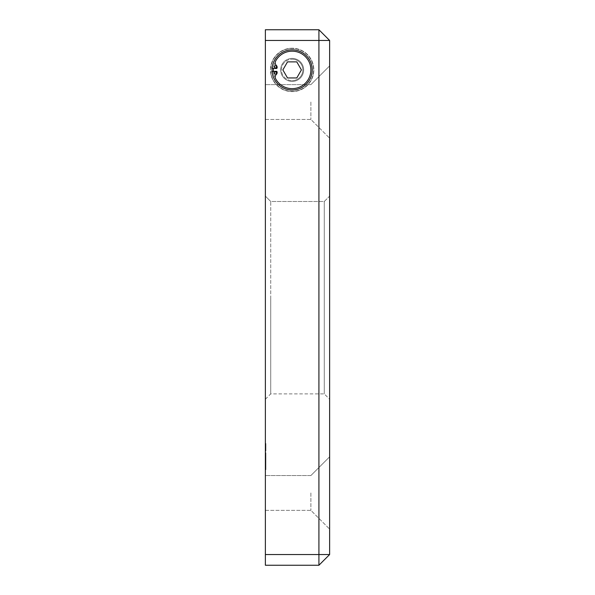 <?xml version="1.0" encoding="UTF-8"?>
<svg xmlns="http://www.w3.org/2000/svg" width="595" height="595" viewBox="0 0 595 595"><rect width="100%" height="100%" fill="white"/><g stroke="black" fill="none" stroke-linecap="round" stroke-linejoin="round"><path stroke-width="0.45" stroke-dasharray="2.98 2.23" d="M292.145 89.994A20.081 20.081 0 0 1 272.064 69.913A20.081 20.081 0 0 1 292.145 49.831A20.081 20.081 0 0 0 272.064 69.913A20.081 20.081 0 0 0 292.145 89.994A20.081 20.081 0 0 1 272.064 69.913A20.081 20.081 0 0 1 292.145 49.831A20.081 20.081 0 0 1 312.226 69.913A20.081 20.081 0 0 1 292.145 89.994A20.081 20.081 0 0 0 312.226 69.913A20.081 20.081 0 0 0 292.145 49.831A20.081 20.081 0 0 1 312.226 69.913A20.081 20.081 0 0 1 292.145 89.994M273.477 71.549A18.742 18.742 0 0 0 292.145 88.655A18.742 18.742 0 0 0 310.887 69.913A18.742 18.742 0 0 0 292.145 51.17A18.742 18.742 0 0 0 273.477 68.276M272.138 71.66L271.35 71.735A0.535 0.535 0 0 0 270.859 72.322A21.42 21.42 0 0 0 292.145 91.332A21.42 21.42 0 0 0 313.565 69.913A21.42 21.42 0 0 0 292.145 48.493A21.42 21.42 0 0 0 270.859 67.503A0.535 0.535 0 0 0 271.35 68.09L276.229 68.522A0.803 0.803 0 0 0 277.084 67.897A2.678 2.678 0 0 0 276.288 65.338A3.481 3.481 0 0 1 275.574 61.159A18.742 18.742 0 0 1 310.887 69.913A18.742 18.742 0 0 1 292.145 88.655A18.742 18.742 0 0 0 310.887 69.913A18.742 18.742 0 0 0 292.145 51.17A18.742 18.742 0 0 0 273.403 69.913A18.742 18.742 0 0 0 292.145 88.655A18.742 18.742 0 0 1 275.574 78.666A3.481 3.481 0 0 1 276.288 74.487A2.678 2.678 0 0 0 277.084 71.928A0.803 0.803 0 0 0 276.229 71.303L271.35 71.735A0.535 0.535 0 0 0 270.859 72.322A21.42 21.42 0 0 0 292.145 91.332A21.42 21.42 0 0 0 313.565 69.913A21.42 21.42 0 0 0 292.145 48.493A21.42 21.42 0 0 0 270.859 67.503A0.535 0.535 0 0 0 271.35 68.09L272.138 68.165M292.145 48.225A21.688 21.688 0 0 0 270.457 69.913A21.688 21.688 0 0 0 292.145 91.6A21.688 21.688 0 0 0 313.833 69.913A21.688 21.688 0 0 0 292.145 48.225A21.688 21.688 0 0 0 270.457 69.913A21.688 21.688 0 0 0 292.145 91.6A21.688 21.688 0 0 0 313.833 69.913A21.688 21.688 0 0 0 292.145 48.225M292.145 80.623A10.71 10.71 0 0 0 302.855 69.913A10.71 10.71 0 0 0 292.145 59.203A10.71 10.71 0 0 1 302.855 69.913A10.71 10.71 0 0 1 292.145 80.623A10.71 10.71 0 0 0 302.855 69.913A10.71 10.71 0 0 0 292.145 59.203A10.71 10.71 0 0 0 281.435 69.913A10.71 10.71 0 0 0 292.145 80.623A10.71 10.71 0 0 0 302.855 69.913A10.71 10.71 0 0 0 292.145 59.203A10.71 10.71 0 0 0 281.435 69.913A10.71 10.71 0 0 0 292.145 80.623A10.71 10.71 0 0 1 281.435 69.913A10.71 10.71 0 0 1 292.145 59.203A10.71 10.71 0 0 0 281.435 69.913A10.71 10.71 0 0 0 292.145 80.623M292.145 58.399A11.513 11.513 0 0 0 280.632 69.913A11.513 11.513 0 0 0 292.145 81.426A11.513 11.513 0 0 1 280.632 69.913A11.513 11.513 0 0 1 292.145 58.399A11.513 11.513 0 0 0 280.632 69.913A11.513 11.513 0 0 0 292.145 81.426A11.513 11.513 0 0 1 280.632 69.913A11.513 11.513 0 0 1 292.145 58.399A11.513 11.513 0 0 1 303.658 69.913A11.513 11.513 0 0 1 292.145 81.426A11.513 11.513 0 0 1 280.632 69.913A11.513 11.513 0 0 1 292.145 58.399A11.513 11.513 0 0 1 303.658 69.913A11.513 11.513 0 0 1 292.145 81.426A11.513 11.513 0 0 1 280.632 69.913A11.513 11.513 0 0 1 292.145 58.399A11.513 11.513 0 0 1 303.658 69.913A11.513 11.513 0 0 1 292.145 81.426A11.513 11.513 0 0 0 303.658 69.913A11.513 11.513 0 0 0 292.145 58.399A11.513 11.513 0 0 1 303.658 69.913A11.513 11.513 0 0 1 292.145 81.426A11.513 11.513 0 0 0 303.658 69.913A11.513 11.513 0 0 0 292.145 58.399M329.63 492.957L329.63 529.104L329.63 492.957M310.887 492.957L310.887 510.361L310.887 492.957M265.37 492.957L265.37 510.361L265.37 492.957M329.63 102.042L329.63 138.189L329.63 102.042M310.887 102.042L310.887 119.446L310.887 102.042M265.37 102.042L265.37 119.446L265.37 102.042M324.275 201.489L329.63 196.119L329.63 399.245L329.63 40.46L329.63 196.119L324.275 201.489L270.725 201.489L265.37 196.119L265.37 399.245L265.37 29.75L265.37 196.119L270.725 201.489L270.725 297.5L270.725 201.489L324.275 201.489L324.275 297.5L324.275 201.489M324.275 297.5L324.275 393.89L324.275 297.5M270.725 297.5L270.725 393.89L270.725 297.5M265.37 554.54L265.37 565.25L318.92 565.25L329.63 554.54L329.63 40.46L318.92 29.75L329.63 40.46L318.92 40.46L318.92 29.75L265.37 29.75L318.92 29.75L265.37 29.75L265.37 40.46L318.92 40.46L318.92 554.54L265.37 554.54L265.37 40.46M265.906 449.761L265.906 443.513L265.906 450.958L265.906 443.691L265.37 443.691L265.37 450.958L265.37 443.513L265.37 450.958L265.37 443.513L265.37 450.958L265.37 443.513L265.37 450.958L265.37 443.691L265.906 443.691L265.37 443.691L265.906 443.691L265.906 445.328L265.37 445.328L265.37 443.602L265.37 448.957L265.37 444.234L265.37 445.328L265.906 445.328L265.906 450.958L265.37 450.958L265.906 450.958L265.906 449.761L265.37 449.761M265.37 446.057L265.37 449.128L265.37 446.057L265.906 446.057L265.37 446.057L265.906 446.057L265.37 446.057L265.906 446.057L265.906 449.128L265.906 446.057L265.37 446.057L265.906 446.057L265.37 448.325L265.37 444.234L265.37 450.229L265.37 444.234L265.37 450.229L265.37 444.234L265.37 450.229L265.37 444.234L265.37 448.325L265.37 446.778L265.906 446.778L265.37 446.778L265.906 446.778L265.906 446.057L265.37 446.057L265.906 446.057L265.906 446.778L265.37 446.778L265.906 446.778L265.906 446.057L265.37 446.057M265.37 469.693L265.37 452.795L265.37 469.693L265.906 469.693L265.37 469.924L265.906 469.924L265.906 458.596L265.37 458.596L265.906 458.596L265.906 456.975L265.37 456.975M318.92 565.25L318.92 554.54L329.63 554.54M329.63 40.46L318.92 29.75M265.906 446.622L265.906 450.958L265.906 443.513L265.37 443.513L265.906 443.513L265.906 447.232L265.37 447.232L265.906 447.232L265.906 450.958L265.37 450.958L265.906 450.958L265.906 443.513L265.37 443.513L265.906 443.513L265.906 445.67L265.37 445.67L265.906 445.64L265.906 450.958L265.37 450.958L265.906 450.958L265.37 450.571L265.906 450.571L265.906 447.708L265.37 447.715L265.906 447.782L265.37 447.782L265.906 447.782L265.906 445.677L265.37 445.677L265.906 445.677L265.906 443.513L265.906 450.229L265.37 450.229L265.37 447.961L265.37 450.229L265.906 450.229L265.906 449.337L265.37 449.322L265.906 449.337L265.906 450.229L265.906 444.234L265.37 444.234L265.37 446.272L265.37 444.234L265.906 444.234L265.906 447.232L265.37 447.232L265.906 447.232L265.906 450.958L265.906 448.853L265.37 448.853L265.906 448.868L265.906 444.42L265.37 444.42L265.906 444.42L265.906 443.691L265.906 446.622L265.37 446.622M265.906 445.06L265.37 445.06M265.906 445.417L265.37 445.424M265.906 445.752L265.906 450.958L265.906 443.602L265.906 448.957L265.906 446.146L265.37 446.131L265.906 446.146L265.906 447.306L265.37 447.306L265.906 447.306L265.906 448.325L265.37 448.325L265.906 448.325L265.906 446.949L265.37 446.949L265.906 446.949L265.906 443.691L265.37 443.691L265.906 443.691L265.906 450.051L265.37 450.051L265.906 450.051L265.906 450.779L265.37 450.779L265.906 450.779L265.906 443.691L265.37 443.691L265.906 443.691L265.906 448.868L265.37 448.868L265.906 448.868L265.906 447.938L265.37 447.938L265.906 447.938L265.906 448.957L265.37 448.957L265.906 448.957L265.906 443.691L265.37 443.691L265.906 443.691L265.906 448.325L265.906 443.691L265.37 443.691L265.906 443.691L265.906 448.868L265.37 448.868L265.906 448.868L265.906 447.938L265.906 448.957L265.906 443.691L265.37 443.691L265.906 443.691L265.906 446.124L265.37 446.146L265.906 446.124L265.906 444.234L265.906 445.64L265.906 444.234L265.37 444.234L265.906 444.234L265.906 445.454L265.37 445.454L265.906 445.454L265.906 447.232L265.37 447.232L265.906 447.232L265.906 450.229L265.37 450.229L265.906 450.229L265.906 444.234L265.906 447.053L265.906 445.64L265.37 445.64L265.906 445.67L265.906 450.958L265.37 450.958L265.906 450.958L265.906 447.708L265.37 447.708L265.906 447.782L265.906 443.513L265.37 443.513L265.906 443.513L265.906 445.67L265.906 444.234L265.37 444.234L265.906 444.234L265.906 447.232L265.37 447.232L265.906 447.232L265.906 450.958L265.37 450.958L265.906 450.958L265.906 443.513L265.906 450.229L265.906 444.234L265.906 447.232L265.37 447.232L265.906 447.232L265.906 445.677L265.37 445.7L265.906 445.677L265.906 447.641L265.37 447.641L265.906 447.641L265.906 445.752L265.37 445.752M265.906 448.228L265.37 448.228M265.906 449.307L265.37 449.307M265.906 448.422L265.37 448.422M265.906 445.328L265.906 450.958L265.906 443.602L265.906 448.325L265.906 444.234L265.906 445.328L265.37 445.328M265.906 449.128L265.37 449.128M265.906 447.053L265.37 447.053L265.906 447.053L265.906 445.64L265.906 447.053M265.906 448.593L265.37 448.593L265.906 448.593M265.906 448.794L265.37 448.794M265.906 445.64L265.37 445.64L265.906 445.64M265.906 450.229L265.37 450.229L265.906 450.229M265.906 445.454L265.37 445.454M265.906 444.287L265.37 444.287M265.906 443.513L265.37 443.513M265.906 449.143L265.37 449.143L265.906 449.143M265.906 447.961L265.37 447.961L265.906 447.968M265.906 445.744L265.37 445.744M265.906 444.234L265.37 444.234L265.906 444.234L265.906 446.272L265.37 446.295L265.906 446.295L265.906 444.234L265.37 444.234L265.906 444.234M265.906 448.868L265.37 448.868M265.906 443.691L265.37 443.691L265.906 443.691L265.37 443.691L265.906 443.691L265.37 443.691L265.906 443.691L265.37 443.691L265.906 443.691L265.37 443.691L265.906 443.691L265.37 443.691L265.906 443.691L265.906 450.958L265.37 450.958L265.906 450.958L265.37 450.958L265.906 450.958L265.906 443.691L265.37 443.691L265.906 443.691L265.906 450.779L265.37 450.779L265.906 450.779L265.906 450.051L265.37 450.051L265.906 450.051L265.906 447.871L265.37 447.871L265.906 447.871L265.906 447.143L265.37 447.143L265.906 447.143L265.906 443.691M265.906 444.584L265.37 444.584L265.906 444.584M265.906 443.602L265.37 443.602M265.906 448.957L265.37 448.957M265.906 447.909L265.37 447.909L265.906 447.938M265.906 448.325L265.37 448.325L265.906 448.325L265.37 448.325L265.906 448.325L265.906 446.287L265.906 448.325L265.37 447.864L265.906 447.842L265.906 446.778L265.906 448.325L265.37 448.325M265.906 448.697L265.37 448.697M265.906 446.272L265.37 446.272L265.906 446.287M265.906 445.03L265.37 445.03M265.906 446.265L265.37 446.265M265.906 447.998L265.37 447.998M265.906 446.778L265.37 446.778L265.906 446.778M265.906 456.975L265.906 455.554L265.37 455.554M265.906 455.554L265.906 453.561L265.37 453.561M265.906 453.561L265.906 452.795L265.37 452.795L265.906 452.795L265.906 454.141L265.37 454.141L265.906 454.141L265.906 455.443L265.37 455.443M265.906 455.443L265.906 468.577L265.37 468.577L265.906 468.577L265.906 467.254L265.37 467.254M265.906 467.254L265.906 464.122L265.37 464.122L265.906 464.122L265.906 454.141L265.37 454.141L265.906 454.141L265.906 462.055L265.37 462.055M265.906 462.055L265.906 464.241L265.37 464.241M265.906 464.241L265.906 465.766L265.37 465.766M265.906 465.766L265.906 466.696L265.37 466.696M265.906 466.696L265.37 467.001L265.906 467.001L265.906 465.238L265.37 465.238L265.906 465.052L265.37 465.052M265.906 465.052L265.906 464.494L265.37 464.494M265.906 464.494L265.906 463.587L265.37 463.587M265.906 463.587L265.906 460.753L265.37 460.753L265.906 460.753L265.906 459.013L265.37 459.013L265.906 459.013L265.906 452.795L265.37 452.795L265.906 452.795L265.906 466.978L265.37 466.978M265.906 466.978L265.906 469.038L265.37 469.038M265.906 469.038L265.906 469.693M287.504 61.88L282.87 69.913L287.504 77.945L296.786 77.945L301.42 69.913L296.786 61.88L287.504 61.88M275.478 71.913A1.071 1.071 0 0 0 274.407 72.984A1.071 1.071 0 0 0 275.478 74.055A1.071 1.071 0 0 0 276.549 72.984A1.071 1.071 0 0 0 275.478 71.913M275.478 65.77A1.071 1.071 0 0 0 274.407 66.841A1.071 1.071 0 0 0 275.478 67.912A1.071 1.071 0 0 0 276.549 66.841A1.071 1.071 0 0 0 275.478 65.77M265.906 447.262L265.37 447.262M265.906 447.232L265.37 447.232M265.906 447.723L265.37 447.723L265.906 447.723M265.906 446.31L265.37 446.31L265.906 446.324M265.906 445.566L265.37 445.566L265.906 445.566M265.906 446.124L265.37 446.124M265.906 446.495L265.37 446.495L265.906 446.495M265.906 445.707L265.37 445.707M265.906 445.871L265.37 445.871M265.906 452.795L265.37 452.795M265.906 462.36L265.37 462.36M310.887 475.554L329.63 456.811L310.887 475.554L265.37 475.554L310.887 475.554M310.887 84.639L329.63 65.896L310.887 84.639L265.37 84.639L310.887 84.639M265.37 399.245L270.725 393.89L324.275 393.89L329.63 399.245M265.37 510.361L310.887 510.361L329.63 529.104L310.887 510.361L265.37 510.361M265.37 119.446L310.887 119.446L329.63 138.189L310.887 119.446L265.37 119.446"/><path stroke-width="0.89" d="M292.145 49.831A20.081 20.081 0 0 0 272.064 69.913A20.081 20.081 0 0 0 292.145 89.994A20.081 20.081 0 0 0 312.226 69.913A20.081 20.081 0 0 0 292.145 49.831M265.37 40.46L265.37 29.75L318.92 29.75L329.63 40.46L329.63 554.54L318.92 565.25L265.37 565.25L265.37 554.54L318.92 554.54L318.92 40.46L265.37 40.46L265.37 554.54M329.63 554.54L318.92 554.54L318.92 565.25M318.92 29.75L318.92 40.46L329.63 40.46M287.504 77.945L296.786 77.945L301.42 69.913L296.786 61.88L287.504 61.88L282.87 69.913L287.504 77.945M273.477 68.276A18.742 18.742 0 0 0 273.477 71.549M272.138 68.165L276.229 68.522A0.803 0.803 0 0 0 277.084 67.897A2.678 2.678 0 0 0 276.288 65.338A3.481 3.481 0 0 1 275.574 61.159A18.742 18.742 0 0 1 310.887 69.913A18.742 18.742 0 0 1 275.574 78.666L275.574 78.666A3.481 3.481 0 0 1 276.288 74.487A2.678 2.678 0 0 0 277.084 71.928A0.803 0.803 0 0 0 276.229 71.303L272.138 71.66M275.478 71.913A1.071 1.071 0 0 0 274.407 72.984A1.071 1.071 0 0 0 275.478 74.055A1.071 1.071 0 0 0 276.549 72.984A1.071 1.071 0 0 0 275.478 71.913M275.478 65.77A1.071 1.071 0 0 0 274.407 66.841A1.071 1.071 0 0 0 275.478 67.912A1.071 1.071 0 0 0 276.549 66.841A1.071 1.071 0 0 0 275.478 65.77"/></g></svg>
